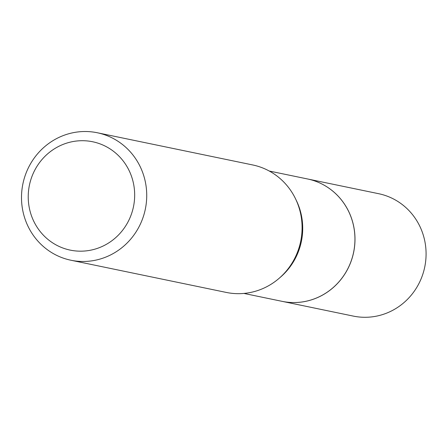 <?xml version="1.0" encoding="UTF-8"?>
<svg xmlns="http://www.w3.org/2000/svg" width="448" height="448" viewBox="0 0 448 448"><rect width="100%" height="100%" fill="white"/><g stroke="black" fill="none" stroke-linecap="round" stroke-linejoin="round"><path stroke-width="0.67" d="M269.265 171.035L307.507 178.959A62.496 60.015 -78.3 0 1 354.082 249.704A62.496 60.015 -78.3 0 1 287.213 302.17A62.496 60.015 -78.3 0 1 282.145 301.353A62.496 60.015 -78.3 0 0 282.19 301.364L353.287 316.092A62.496 60.015 -78.3 0 0 425.6 261.8A62.496 60.015 -78.3 0 0 378.644 193.698L307.552 178.97A62.496 60.015 -78.3 0 0 307.53 178.965M282.19 301.364A62.496 60.015 -78.3 0 0 354.508 247.072A62.496 60.015 -78.3 0 0 307.552 178.97M74.71 250.841A55.328 53.133 -78.3 0 0 134.243 202.054A55.328 53.133 -78.3 0 0 88.189 141.042A55.328 53.133 -78.3 0 0 28.655 189.829A55.328 53.133 -78.3 0 0 74.71 250.841M76.188 261.083A65.094 62.507 -78.3 0 0 145.83 206.444A65.094 62.507 -78.3 0 0 97.322 132.759A65.094 62.507 -78.3 0 0 92.047 131.908A65.094 62.507 -78.3 0 0 22.4 186.547A65.094 62.507 -78.3 0 0 70.907 260.232A65.094 62.507 -78.3 0 0 76.188 261.083M70.907 260.232L226.268 292.426A65.094 62.507 -78.3 0 0 231.543 293.278A65.094 62.507 -78.3 0 0 301.19 238.633A65.094 62.507 -78.3 0 0 252.683 164.948L97.322 132.759M279.866 277.665A62.496 60.015 -78.3 0 0 295.999 199.791M282.145 301.353L243.908 293.429"/></g></svg>
